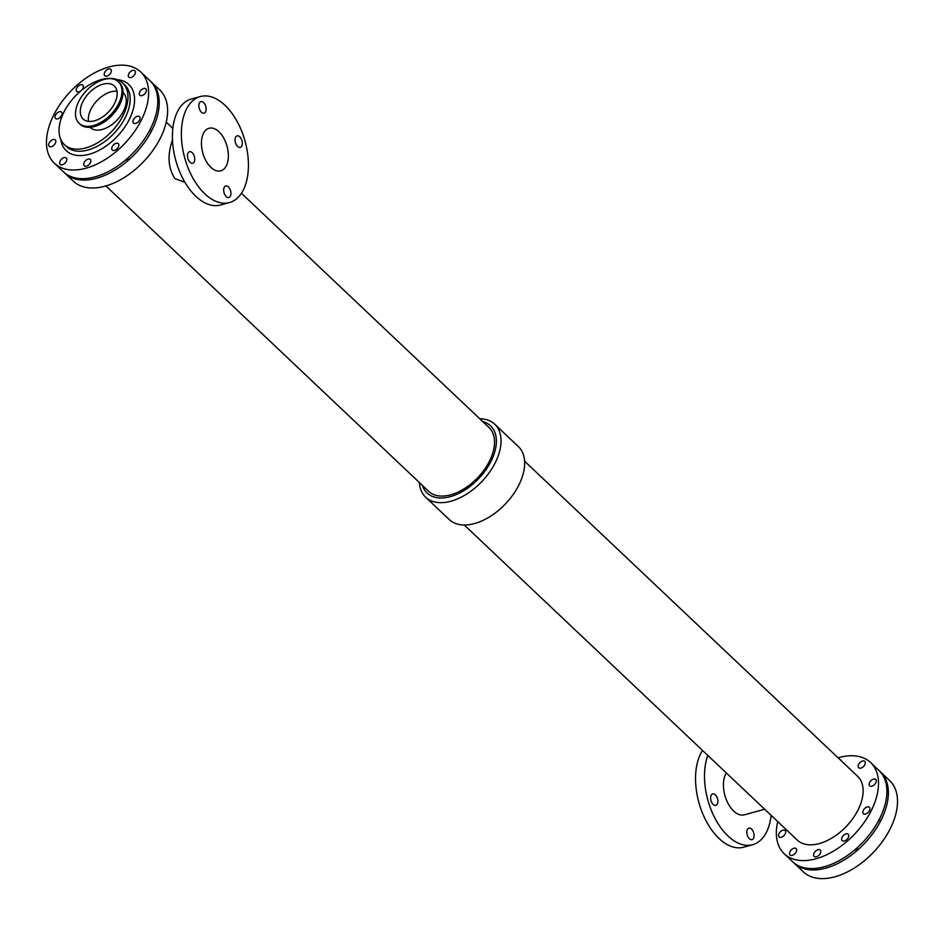 <?xml version="1.0" encoding="UTF-8"?>
<svg xmlns="http://www.w3.org/2000/svg" width="944" height="944" viewBox="0 0 944 944"><rect width="100%" height="100%" fill="white"/><g stroke="black" fill="none" stroke-linecap="round" stroke-linejoin="round"><path stroke-width="1.42" d="M792.299 855.335A4.401 2.631 133.4 0 1 790.081 854.993A4.401 2.631 133.4 0 1 791.202 849.989A4.401 2.631 133.4 0 1 796.134 848.597A4.401 2.631 133.4 0 1 796.028 852.255A4.401 2.631 133.4 0 1 792.299 855.335M844.373 840.974A4.401 2.631 133.4 0 1 842.166 840.62A4.401 2.631 133.4 0 1 843.275 835.617A4.401 2.631 133.4 0 1 848.208 834.236A4.401 2.631 133.4 0 1 848.101 837.883A4.401 2.631 133.4 0 1 844.373 840.974M871.914 786.175A4.401 2.631 133.4 0 1 869.695 785.833A4.401 2.631 133.4 0 1 870.805 780.83A4.401 2.631 133.4 0 1 875.737 779.437A4.401 2.631 133.4 0 1 875.631 783.095A4.401 2.631 133.4 0 1 871.914 786.175M860.94 768.097A4.401 2.631 133.4 0 1 858.721 767.743A4.401 2.631 133.4 0 1 859.831 762.74A4.401 2.631 133.4 0 1 864.763 761.36A4.401 2.631 133.4 0 1 864.657 765.006A4.401 2.631 133.4 0 1 860.94 768.097M781.325 837.257A4.401 2.631 133.4 0 1 779.107 836.903A4.401 2.631 133.4 0 1 780.216 831.9A4.401 2.631 133.4 0 1 785.148 830.519A4.401 2.631 133.4 0 1 785.054 834.166A4.401 2.631 133.4 0 1 781.325 837.257M816.383 856.751A4.401 2.631 133.4 0 1 814.165 856.409A4.401 2.631 133.4 0 1 815.274 851.405A4.401 2.631 133.4 0 1 820.218 850.025A4.401 2.631 133.4 0 1 820.112 853.671A4.401 2.631 133.4 0 1 816.383 856.751M865.589 814.011A4.401 2.631 133.4 0 1 863.371 813.669A4.401 2.631 133.4 0 1 864.48 808.666A4.401 2.631 133.4 0 1 869.412 807.273A4.401 2.631 133.4 0 1 869.306 810.931A4.401 2.631 133.4 0 1 865.589 814.011M839.9 759.519A4.401 2.631 133.4 0 1 840.679 759.932A4.401 2.631 133.4 0 1 841.139 760.687M64.251 172.54A62.823 37.583 -46.6 0 0 64.971 173.248A62.823 37.583 -46.6 0 0 116.702 169.035A62.823 37.583 -46.6 0 0 157.919 113.894A62.823 37.583 -46.6 0 0 151.323 81.986A62.823 37.583 -46.6 0 0 150.568 81.302M125.092 160.421L125.092 160.421A4.401 2.631 133.4 0 0 128.998 156.987M150.674 128.384A4.401 2.631 133.4 0 1 148.822 131.924M64.971 173.248L73.372 181.213A62.823 37.583 -46.6 0 0 125.115 176.988A62.823 37.583 -46.6 0 0 166.321 121.847A62.823 37.583 -46.6 0 0 159.725 89.94L151.323 81.986M464.236 524.982L797.243 840.066A43.908 26.267 -46.6 0 0 833.41 837.116A43.908 26.267 -46.6 0 0 862.214 798.577A43.908 26.267 -46.6 0 0 857.6 776.275L524.593 461.191M777.714 821.599A62.823 37.583 -46.6 0 0 784.252 853.801A62.823 37.583 -46.6 0 0 835.983 849.588A62.823 37.583 -46.6 0 0 877.2 794.447A62.823 37.583 -46.6 0 0 870.604 762.54A62.823 37.583 -46.6 0 0 838.083 757.808M784.252 853.801L792.653 861.766A62.823 37.583 -46.6 0 0 844.396 857.541A62.823 37.583 -46.6 0 0 885.602 802.4A62.823 37.583 -46.6 0 0 879.006 770.493L870.604 762.54M184.93 182.263L174.959 178.676C168.752 169 167.442 157.648 171.041 144.609L172.469 139.7M105.893 185.944L428.647 491.317A43.908 26.267 -46.6 0 0 464.814 488.367A43.908 26.267 -46.6 0 0 493.618 449.816A43.908 26.267 -46.6 0 0 489.004 427.514L241.44 193.284M419.384 482.561A50.256 30.066 -46.6 0 0 425.65 497.217A50.256 30.066 -46.6 0 0 467.032 493.842A50.256 30.066 -46.6 0 0 500.001 449.722A50.256 30.066 -46.6 0 0 494.727 424.198A50.256 30.066 -46.6 0 0 479.741 418.758M425.65 497.217L449.25 519.542A50.256 30.066 -46.6 0 0 490.644 516.167A50.256 30.066 -46.6 0 0 523.613 472.059A50.256 30.066 -46.6 0 0 518.327 446.536L494.727 424.198M422.405 485.417A46.197 27.636 -46.6 0 0 459.221 493.216A46.197 27.636 -46.6 0 0 495.423 449.32A46.197 27.636 -46.6 0 0 482.762 421.614M229.51 202.547L220.554 205.025A54.964 31.317 -105.4 0 1 184.021 180.682A54.964 31.317 -105.4 0 1 173.944 121.752A54.964 31.317 -105.4 0 1 191.325 99.037L200.281 96.571A54.964 31.317 -105.4 0 1 245.086 141.234A54.964 31.317 -105.4 0 1 229.51 202.547A54.964 31.317 -105.4 0 1 192.977 178.215A54.964 31.317 -105.4 0 1 182.9 119.286A54.964 31.317 -105.4 0 1 200.281 96.571M187.632 154.191A5.971 3.398 -105.4 0 1 189.52 151.724A5.971 3.398 -105.4 0 1 194.381 156.574A5.971 3.398 -105.4 0 1 192.694 163.241A5.971 3.398 -105.4 0 1 188.729 160.598A5.971 3.398 -105.4 0 1 187.632 154.191M199.019 104.1A5.971 3.398 -105.4 0 1 200.907 101.633A5.971 3.398 -105.4 0 1 205.768 106.483A5.971 3.398 -105.4 0 1 204.081 113.138A5.971 3.398 -105.4 0 1 200.116 110.495A5.971 3.398 -105.4 0 1 199.019 104.1M223.834 188.446A5.971 3.398 -105.4 0 1 225.722 185.98A5.971 3.398 -105.4 0 1 230.584 190.83A5.971 3.398 -105.4 0 1 228.896 197.485A5.971 3.398 -105.4 0 1 224.932 194.842A5.971 3.398 -105.4 0 1 223.834 188.446M235.221 138.343A5.971 3.398 -105.4 0 1 237.109 135.877A5.971 3.398 -105.4 0 1 241.971 140.727A5.971 3.398 -105.4 0 1 240.283 147.382A5.971 3.398 -105.4 0 1 236.307 144.739A5.971 3.398 -105.4 0 1 235.221 138.343M202.051 137.399A22.078 12.579 -105.4 0 1 209.025 128.266A22.078 12.579 -105.4 0 1 227.032 146.214A22.078 12.579 -105.4 0 1 220.766 170.84A22.078 12.579 -105.4 0 1 206.099 161.07A22.078 12.579 -105.4 0 1 202.051 137.399M707.799 755.448A54.964 31.317 74.6 0 0 714.36 817.056A54.964 31.317 74.6 0 0 752.651 844.703A54.964 31.317 74.6 0 0 770.033 821.988A54.964 31.317 74.6 0 0 771.142 815.368M702.537 750.468A54.964 31.317 74.6 0 0 703.032 814.424A54.964 31.317 74.6 0 0 743.695 847.181L752.651 844.703M710.773 796.358A5.971 3.398 -105.4 0 1 712.661 793.892A5.971 3.398 -105.4 0 1 717.523 798.742A5.971 3.398 -105.4 0 1 715.835 805.397A5.971 3.398 -105.4 0 1 711.87 802.754A5.971 3.398 -105.4 0 1 710.773 796.358M746.975 830.602A5.971 3.398 -105.4 0 1 748.863 828.136A5.971 3.398 -105.4 0 1 753.725 832.986A5.971 3.398 -105.4 0 1 752.026 839.641A5.971 3.398 -105.4 0 1 748.061 836.998A5.971 3.398 -105.4 0 1 746.975 830.602M726.29 772.935A23.966 13.653 74.6 0 0 726.774 800.76A23.966 13.653 74.6 0 0 744.403 814.825L764.652 809.232M793.408 862.438A62.823 37.583 -46.6 0 0 794.116 863.146A62.823 37.583 -46.6 0 0 845.859 858.934A62.823 37.583 -46.6 0 0 887.065 803.781A62.823 37.583 -46.6 0 0 880.469 771.885A62.823 37.583 -46.6 0 0 879.725 771.201M854.249 850.32L854.249 850.32A4.401 2.631 133.4 0 0 858.155 846.886M879.832 818.283A4.401 2.631 133.4 0 1 877.979 821.823M794.116 863.146L803.261 871.796A62.823 37.583 -46.6 0 0 855.004 867.583A62.823 37.583 -46.6 0 0 896.21 812.43A62.823 37.583 -46.6 0 0 889.614 780.535L880.469 771.885M142.025 95.592A4.401 2.631 133.4 0 1 139.806 95.238A4.401 2.631 133.4 0 1 140.916 90.235A4.401 2.631 133.4 0 1 145.848 88.854A4.401 2.631 133.4 0 1 145.742 92.5A4.401 2.631 133.4 0 1 142.025 95.592M106.967 76.086A4.401 2.631 133.4 0 1 104.749 75.732A4.401 2.631 133.4 0 1 105.858 70.729A4.401 2.631 133.4 0 1 110.79 69.349A4.401 2.631 133.4 0 1 110.684 72.995A4.401 2.631 133.4 0 1 106.967 76.086M114.495 150.379A4.401 2.631 133.4 0 1 112.277 150.037A4.401 2.631 133.4 0 1 113.386 145.034A4.401 2.631 133.4 0 1 118.319 143.641A4.401 2.631 133.4 0 1 118.212 147.299A4.401 2.631 133.4 0 1 114.495 150.379M57.761 118.826A4.401 2.631 133.4 0 1 55.543 118.484A4.401 2.631 133.4 0 1 56.664 113.481A4.401 2.631 133.4 0 1 61.596 112.088A4.401 2.631 133.4 0 1 61.49 115.746A4.401 2.631 133.4 0 1 57.761 118.826M51.436 146.662A4.401 2.631 133.4 0 1 49.218 146.32A4.401 2.631 133.4 0 1 50.339 141.317A4.401 2.631 133.4 0 1 55.271 139.924A4.401 2.631 133.4 0 1 55.165 143.582A4.401 2.631 133.4 0 1 51.436 146.662M135.7 123.428A4.401 2.631 133.4 0 1 133.482 123.074A4.401 2.631 133.4 0 1 134.591 118.071A4.401 2.631 133.4 0 1 139.523 116.69A4.401 2.631 133.4 0 1 139.417 120.336A4.401 2.631 133.4 0 1 135.7 123.428M131.051 77.502A4.401 2.631 133.4 0 1 128.832 77.16A4.401 2.631 133.4 0 1 129.942 72.157A4.401 2.631 133.4 0 1 134.874 70.765A4.401 2.631 133.4 0 1 134.768 74.423A4.401 2.631 133.4 0 1 131.051 77.502M86.494 166.168A4.401 2.631 133.4 0 1 84.287 165.814A4.401 2.631 133.4 0 1 85.397 160.81A4.401 2.631 133.4 0 1 90.329 159.43A4.401 2.631 133.4 0 1 90.223 163.076A4.401 2.631 133.4 0 1 86.494 166.168M80.995 90.777A4.401 2.631 133.4 0 1 78.977 91.863A4.401 2.631 133.4 0 1 76.759 91.521A4.401 2.631 133.4 0 1 77.868 86.518A4.401 2.631 133.4 0 1 82.801 85.125A4.401 2.631 133.4 0 1 81.137 90.659M62.422 164.752A4.401 2.631 133.4 0 1 60.204 164.398A4.401 2.631 133.4 0 1 61.313 159.394A4.401 2.631 133.4 0 1 66.245 158.014A4.401 2.631 133.4 0 1 66.139 161.66A4.401 2.631 133.4 0 1 62.422 164.752M80.747 107.474A22.715 13.582 133.4 0 1 95.639 87.532A22.715 13.582 133.4 0 1 114.342 86.01A22.715 13.582 133.4 0 1 108.607 111.84A22.715 13.582 133.4 0 1 83.131 119.003A22.715 13.582 133.4 0 1 80.747 107.474M117.009 91.249A22.715 13.582 -46.6 0 0 88.783 115.085A22.715 13.582 -46.6 0 0 88.5 121.375M76.086 108.749A28.58 17.098 133.4 0 1 94.837 83.662A28.58 17.098 133.4 0 1 118.378 81.739A28.58 17.098 133.4 0 1 111.156 114.259A28.58 17.098 133.4 0 1 79.084 123.275A28.58 17.098 133.4 0 1 76.086 108.749M118.378 81.739L119.428 82.73A28.58 17.098 133.4 0 1 112.194 115.251A28.58 17.098 133.4 0 1 80.134 124.254L79.084 123.275M123.015 92.488L123.251 92.713A23.966 14.337 133.4 0 1 117.198 119.971A23.966 14.337 133.4 0 1 90.305 127.523L90.069 127.31M127.11 104.513A42.409 25.37 -46.6 0 0 122.661 82.978A42.409 25.37 -46.6 0 0 75.083 96.347A42.409 25.37 -46.6 0 0 64.369 144.585A42.409 25.37 -46.6 0 0 99.297 141.73A42.409 25.37 -46.6 0 0 127.11 104.513M54.363 163.218L63.508 171.867A62.823 37.583 -46.6 0 0 115.239 167.643A62.823 37.583 -46.6 0 0 156.456 112.501A62.823 37.583 -46.6 0 0 149.86 80.594L140.715 71.945A62.823 37.583 -46.6 0 0 70.234 91.757A62.823 37.583 -46.6 0 0 54.363 163.218A62.823 37.583 -46.6 0 0 106.094 158.993A62.823 37.583 -46.6 0 0 147.311 103.852A62.823 37.583 -46.6 0 0 140.715 71.945M60.77 139.429A45.548 27.246 -46.6 0 0 89.196 154.273A45.548 27.246 -46.6 0 0 131.723 113.905A45.548 27.246 -46.6 0 0 117.316 79.662M64.369 144.585L66.564 146.65A42.409 25.37 -46.6 0 0 87.945 150.013A42.409 25.37 -46.6 0 0 129.304 106.589A42.409 25.37 -46.6 0 0 124.856 85.054L122.661 82.978M172.835 128.372L166.262 122.142"/></g></svg>
